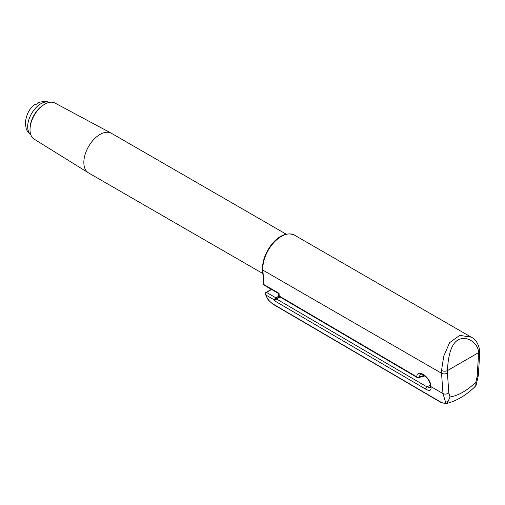 <?xml version="1.0" encoding="UTF-8"?>
<svg xmlns="http://www.w3.org/2000/svg" width="505" height="505" viewBox="0 0 505 505"><rect width="100%" height="100%" fill="white"/><g stroke="black" fill="none" stroke-linecap="round" stroke-linejoin="round"><path stroke-width="0.76" d="M37.402 103.658L38.904 102.256L40.331 102.042A18.022 10.403 120 0 0 36.802 104.08L34.561 104.781M30.022 129.242L30.047 128.238A19.55 11.287 -60 0 1 43.493 104.945L44.352 104.428A20.831 12.025 120 0 0 30.022 129.242A20.831 12.025 120 0 0 31.992 137.07A20.831 12.025 120 0 0 34.138 139.121L88.375 172.798A22.877 13.206 120 0 0 88.583 172.925L262.846 273.533M286.183 234.175L111.46 133.301A22.877 13.206 120 0 0 111.245 133.181L54.963 103.052A20.831 12.025 120 0 0 44.352 104.428M111.245 133.181A22.877 13.206 120 0 0 90.054 144.152A22.877 13.206 120 0 0 86.014 170.538A22.877 13.206 120 0 0 88.375 172.798M280.123 297.016L276.614 299.042L427.022 386.918A1.667 0.96 -60 0 1 427.041 386.906L430.348 384.993M271.368 289.359L265.441 292.799L266.242 295.602C267.221 298.682 269.329 301.397 272.567 303.739L440.644 402.03C443.137 403.388 444.804 403.495 445.644 402.346L442.973 393.565L441.559 373.283A26.203 15.131 -60 0 1 441.534 370.43L443.756 356.094L449.614 342.655L459.702 335.383L471.115 337.106L294.459 235.115A26.203 15.131 120 0 0 273.609 242.842A26.203 15.131 120 0 0 262.884 270.125L263.894 284.58L279.038 293.323L278.653 294.087L278.804 296.233L279.227 296.031L416.764 376.837A1.667 0.953 120.4 0 0 417.092 377.488A1.667 1.667 0 0 0 418.273 377.683L425.052 375.903M445.644 402.346L448.131 401.286L450.043 396.981A53.972 31.159 120 0 0 475.899 382.058L477.124 376.623L478.513 355.078A22.043 12.726 120 0 0 478.538 352.654C478.456 343.11 466.91 335.086 457.991 339.928C449.519 345.161 447.973 360.696 447.411 370.626A22.043 12.726 120 0 0 447.43 373.025L448.825 392.959C446.881 394.253 444.93 394.455 442.973 393.565L430.916 386.603C431.642 390.719 429.711 391.451 425.109 388.799L274.366 300.709L276.614 299.042M430.411 385.826L430.916 386.603M430.411 385.795C430.778 384.551 428.663 379.608 426.977 377.854C422.975 373.227 419.712 374.072 420.463 374.306L419.099 376.938L424.314 375.341M427.041 386.906L430.557 387.688M430.569 387.682L430.443 386.028M475.899 382.058L475.811 385.618M476.228 384.778L474.599 387.051C465.692 395.598 456.173 401.134 446.029 403.653L445.139 403.735M477.124 376.623L478.317 375.449M448.131 401.286L447.367 402.876L446.029 403.653M265.441 292.799L266.47 292.395L275.882 297.83L278.798 296.151M447.43 373.025A4.16 2.582 -4 0 1 441.559 373.283L262.884 270.125A1.042 0.644 -4 0 1 262.581 269.708L263.591 284.163A1.042 0.644 176 0 0 263.894 284.58A1.667 0.96 120 0 0 264.235 285.237L278.141 293.266L279.038 293.323L279.227 296.031M426.876 386.849L425.109 388.799M418.285 377.683A1.667 1.275 78.4 0 0 419.099 376.938A1.667 1.168 -175.6 0 1 416.764 376.837C417.079 367.867 431.1 377.544 430.904 386.596M274.366 300.709L274.076 299.762L276.121 298.745L276.286 299.282M266.11 295.16L274.076 299.762L275.553 298.076A1.622 0.934 -60 0 1 275.882 297.83A0.625 0.36 60 0 1 276.323 298.594A0.997 0.574 120 0 0 276.121 298.745L275.553 298.076M266.242 295.602A1.667 1.193 163.1 0 1 265.775 295.046C267.303 298.449 268.313 300.273 268.818 300.513L272.851 304.136L440.934 402.422L445.858 403.659M49.427 102.37A18.717 10.807 120 0 0 35.325 108.373A18.717 10.807 120 0 0 27.687 126.635A18.717 10.807 120 0 0 30.78 134.665M448.825 392.959L450.043 396.981M478.513 355.078A4.16 2.209 3.7 0 0 479.725 353.645L479.75 350.748A4.16 2.531 -2.9 0 1 478.538 352.654L447.411 370.626A4.16 2.26 -177.3 0 1 441.534 370.43M279.6 296.706L276.323 298.594M271.551 289.466L266.47 292.395M272.567 303.739A1.667 0.947 120.3 0 0 272.851 304.136M440.644 402.03A1.667 0.947 120.3 0 0 440.934 402.422M30.799 134.721L27.377 131.136L26.254 128.889L25.25 123.239C26.323 114.433 29.486 108.24 34.725 104.655M49.484 102.363L45.671 101.265L38.904 102.25M476.234 384.772L478.279 375.663M478.323 375.373L479.725 353.645M479.75 350.748C478.544 343.747 475.666 339.202 471.102 337.1M278.81 296.246L417.098 377.488M278.659 294.099L278.148 293.266M262.581 269.708C261.382 253.649 278.684 228.266 294.459 235.115M263.591 284.163L264.235 285.237M265.491 294.112L265.775 295.046M476.026 385.372L475.312 386.287"/></g></svg>
